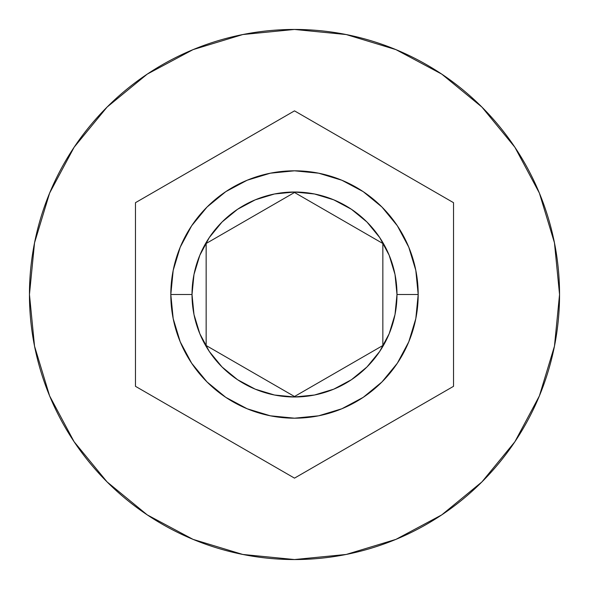<?xml version="1.0" encoding="UTF-8"?>
<svg xmlns="http://www.w3.org/2000/svg" width="589" height="589" viewBox="0 0 589 589"><rect width="100%" height="100%" fill="white"/><g stroke="black" fill="none" stroke-linecap="round" stroke-linejoin="round"><path stroke-width="0.88" d="M418.19 294.5A123.69 123.69 0 0 0 294.5 170.81A123.69 123.69 0 0 0 170.81 294.5L192.014 294.5A102.486 102.486 0 0 1 294.5 192.014A102.486 102.486 0 0 1 396.986 294.5L418.19 294.5L415.812 318.634L408.773 341.834L397.347 363.222L381.959 381.959L363.222 397.347L341.834 408.773L318.634 415.812L294.5 418.19L270.366 415.812L247.166 408.773L225.778 397.347L207.041 381.959L191.653 363.222L180.227 341.834L173.188 318.634L170.81 294.5A123.69 123.69 0 0 1 294.5 170.81A123.69 123.69 0 0 1 418.19 294.5A123.69 123.69 0 0 1 294.5 418.19A123.69 123.69 0 0 1 170.81 294.5L173.188 270.366L180.227 247.166L191.653 225.778L207.041 207.041L225.778 191.653L247.166 180.227L270.366 173.188L294.5 170.81L318.634 173.188L341.834 180.227L363.222 191.653L381.959 207.041L397.347 225.778L408.773 247.166L415.812 270.366L418.19 294.5L396.986 294.5L395.02 274.503L389.182 255.28L379.714 237.558L366.969 222.031L351.442 209.286L333.72 199.818L314.497 193.98L294.5 192.014L274.503 193.98L255.28 199.818L237.558 209.286L222.031 222.031L209.286 237.558L199.818 255.28L193.98 274.503L192.014 294.5L193.98 314.497L199.818 333.72L209.286 351.442L222.031 366.969L237.558 379.714L255.28 389.182L274.503 395.02L294.5 396.986L314.497 395.02L333.72 389.182L351.442 379.714L366.969 366.969L379.714 351.442L389.182 333.72L395.02 314.497L396.986 294.5A102.486 102.486 0 0 1 294.5 396.986A102.486 102.486 0 0 1 192.014 294.5L170.81 294.5A123.69 123.69 0 0 0 294.5 418.19A123.69 123.69 0 0 0 418.19 294.5M29.45 294.5A265.05 265.05 0 0 1 294.5 29.45A265.05 265.05 0 0 1 559.55 294.5A265.05 265.05 0 0 0 294.5 29.45A265.05 265.05 0 0 0 29.45 294.5L34.545 346.207L49.623 395.933L74.118 441.757L107.08 481.92L147.243 514.882L193.067 539.377L242.793 554.455L294.5 559.55L346.207 554.455L395.933 539.377L441.757 514.882L481.92 481.92L514.882 441.757L539.377 395.933L554.455 346.207L559.55 294.5L554.455 242.793L539.377 193.067L514.882 147.243L481.92 107.08L441.757 74.118L395.933 49.623L346.207 34.545L294.5 29.45L242.793 34.545L193.067 49.623L147.243 74.118L107.08 107.08L74.118 147.243L49.623 193.067L34.545 242.793L29.45 294.5A265.05 265.05 0 0 0 294.5 559.55A265.05 265.05 0 0 0 559.55 294.5A265.05 265.05 0 0 1 294.5 559.55A265.05 265.05 0 0 1 29.45 294.5M294.5 110.865L453.53 202.682L453.53 386.318L294.5 478.135L135.47 386.318L135.47 202.682L294.5 110.865L453.53 202.682L294.5 110.865L135.47 202.682L135.47 386.318L294.5 478.135L453.53 386.318L453.53 202.682L453.53 386.318L294.5 478.135L135.47 386.318L135.47 202.682L294.5 110.865M294.5 192.485L382.85 243.493L382.85 345.507L294.5 396.515L206.15 345.507L206.15 243.493L294.5 192.485L382.85 243.493L294.5 192.485L206.15 243.493L206.15 345.507L294.5 396.515L382.85 345.507L382.85 243.493L382.85 345.507L294.5 396.515L206.15 345.507L206.15 243.493L294.5 192.485"/></g></svg>
